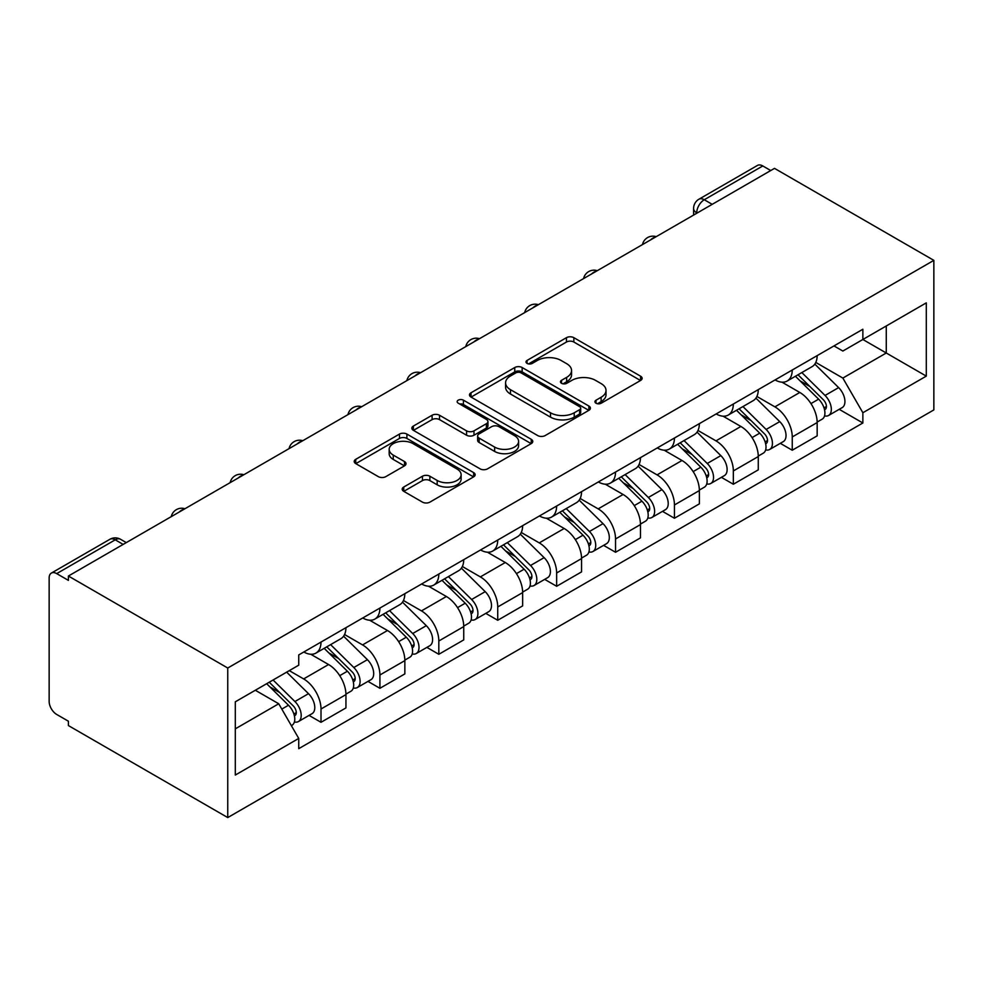 <?xml version="1.0" encoding="UTF-8"?>
<svg xmlns="http://www.w3.org/2000/svg" width="983" height="983" viewBox="0 0 983 983"><rect width="100%" height="100%" fill="white"/><g stroke="black" fill="none" stroke-linecap="round" stroke-linejoin="round"><path stroke-width="1.47" d="M596.005 403.214A3.674 2.113 0 0 0 601.203 403.214L640.584 380.47A5.247 3.023 0 0 0 642.12 378.332A5.247 3.023 0 0 0 640.584 376.194L573.863 337.673A5.247 3.023 0 0 0 566.454 337.673L527.072 360.417A3.674 2.113 0 0 0 526.003 361.916A3.674 2.113 0 0 0 527.072 363.403A3.674 2.113 0 0 0 532.258 363.403L537.357 360.466A16.772 9.683 0 0 1 561.084 360.466L566.638 363.673A16.772 9.683 0 0 1 571.553 370.517A16.772 9.683 0 0 1 566.638 377.374L561.539 380.31A3.674 2.113 0 0 0 560.47 381.809A3.674 2.113 0 0 0 561.539 383.309A3.674 2.113 0 0 0 566.736 383.309L571.823 380.372A16.772 9.683 0 0 1 595.551 380.372L601.105 383.579A16.772 9.683 0 0 1 606.019 390.423A16.772 9.683 0 0 1 601.105 397.267L596.005 400.216A3.674 2.113 0 0 0 594.936 401.715A3.674 2.113 0 0 0 596.005 403.214L596.005 400.216M403.743 487.04A5.247 3.023 0 0 0 402.207 489.178A5.247 3.023 0 0 0 403.743 491.316L422.457 502.129A5.247 3.023 0 0 0 429.878 502.129L473.609 476.878A5.247 3.023 0 0 0 475.145 474.728A5.247 3.023 0 0 0 473.609 472.59L406.901 434.081A5.247 3.023 0 0 0 399.479 434.081L355.748 459.331A5.247 3.023 0 0 0 354.212 461.469A5.247 3.023 0 0 0 355.748 463.607L378.357 476.657A5.247 3.023 0 0 0 385.766 476.657L404.492 465.856A5.247 3.023 0 0 0 406.016 463.718A5.247 3.023 0 0 0 404.492 461.568L393.274 455.104A14.02 8.097 0 0 1 389.17 449.378A14.02 8.097 0 0 1 397.82 441.895A14.02 8.097 0 0 1 413.106 443.652L457.021 469.014A14.02 8.097 0 0 1 461.125 474.728A14.02 8.097 0 0 1 452.475 482.211A14.02 8.097 0 0 1 437.189 480.454L429.878 476.227A5.247 3.023 0 0 0 422.457 476.227L403.743 487.04L403.743 491.316M227.749 668.022L68.405 576.026L774.506 168.363L933.85 260.36L227.749 668.022L227.749 817.573L933.85 409.911L933.85 260.36M537.726 435.58A5.247 3.023 0 0 0 545.147 435.58L588.878 410.329A5.247 3.023 0 0 0 590.414 408.178A5.247 3.023 0 0 0 588.878 406.04L522.157 367.531A5.247 3.023 0 0 0 514.748 367.531L471.017 392.782A5.247 3.023 0 0 0 469.481 394.92A5.247 3.023 0 0 0 471.017 397.058L537.726 435.58M459.7 404.001A3.674 2.113 0 0 1 463.411 404.517L463.411 400.155L531.238 439.315A5.247 3.023 0 0 1 532.774 441.453A5.247 3.023 0 0 1 531.238 443.603L487.507 468.854A5.247 3.023 0 0 1 480.097 468.854L413.376 430.333L413.376 426.057A5.247 3.023 0 0 0 411.84 428.195A5.247 3.023 0 0 0 413.376 430.333M413.376 426.057L432.102 415.244A5.247 3.023 0 0 1 439.512 415.244L466.569 430.861A5.247 3.023 0 0 0 473.978 430.861L486.401 423.698A5.247 3.023 0 0 0 487.937 421.56A5.247 3.023 0 0 0 486.401 419.422L458.225 403.153A3.674 2.113 0 0 1 457.156 401.654A3.674 2.113 0 0 1 459.417 399.7A3.674 2.113 0 0 1 463.411 400.155M68.405 576.026L68.405 580.375L56.707 573.617A10.678 6.168 -120 0 0 51.362 573.089A10.678 6.168 -120 0 0 49.15 577.979L49.15 701.37A10.678 6.168 -120 0 0 56.707 714.457L68.405 721.215L68.405 725.577L227.749 817.573M712.208 204.329L704.27 199.746A10.678 6.168 60 0 0 698.938 199.217L757.463 165.427A10.678 6.168 60 0 1 762.796 165.955L704.27 199.746A10.678 6.168 120 0 0 696.726 212.832L696.726 213.262M770.733 170.538L762.796 165.955M792.249 370.013A24.563 14.18 60 0 1 787.162 381.035L812.081 366.647A24.563 14.18 -120 0 0 817.168 355.625M756.885 396.456L774.887 406.851A24.563 14.18 60 0 1 792.249 436.944L817.168 422.555A24.563 14.18 -120 0 0 799.806 392.463L781.964 382.166M817.168 422.555L817.168 435.85L792.249 450.239L780.305 443.333M787.162 381.035A24.563 14.18 60 0 1 775.071 379.929M792.249 436.944L792.249 450.239M733.343 404.013A24.563 14.18 60 0 1 728.256 415.047L753.187 400.659A24.563 14.18 -120 0 0 758.274 389.637M721.399 477.345L733.343 484.238L758.274 469.862L758.274 456.554A24.563 14.18 -120 0 0 740.899 426.475L723.058 416.178M728.256 415.047A24.563 14.18 60 0 1 716.165 413.941M697.979 430.468L715.98 440.863A24.563 14.18 60 0 1 733.343 470.943L733.343 484.238M674.449 438.025A24.563 14.18 60 0 1 669.362 449.059L694.281 434.67A24.563 14.18 -120 0 0 699.368 423.636M662.493 511.357L674.449 518.25L699.368 503.861L699.368 490.566A24.563 14.18 -120 0 0 681.993 460.486L664.164 450.177M669.362 449.059A24.563 14.18 60 0 1 657.258 447.941M639.073 464.48L657.074 474.875A24.563 14.18 60 0 1 674.449 504.955L674.449 518.25M615.542 472.037A24.563 14.18 60 0 1 610.455 483.058L635.374 468.67A24.563 14.18 -120 0 0 640.461 457.648M603.587 545.356L615.542 552.262L640.461 537.873L640.461 524.578A24.563 14.18 -120 0 0 623.087 494.486L605.258 484.189M610.455 483.058A24.563 14.18 60 0 1 598.364 481.953M580.167 498.492L598.168 508.875A24.563 14.18 60 0 1 615.542 538.967L615.542 552.262M556.636 506.048A24.563 14.18 60 0 1 551.549 517.07L576.468 502.682A24.563 14.18 -120 0 0 581.555 491.66M544.68 579.368L556.636 586.273L581.555 571.885L581.555 558.577A24.563 14.18 -120 0 0 564.181 528.498L546.351 518.201M551.549 517.07A24.563 14.18 60 0 1 539.458 515.964M521.26 532.491L539.262 542.886A24.563 14.18 60 0 1 556.636 572.966L556.636 586.273M497.73 540.048A24.563 14.18 60 0 1 492.643 551.082L517.562 536.693A24.563 14.18 -120 0 0 522.649 525.659M485.786 613.38L497.73 620.273L522.649 605.884L522.649 592.589A24.563 14.18 -120 0 0 505.287 562.509L487.445 552.213M492.643 551.082A24.563 14.18 60 0 1 480.552 549.964M462.366 566.503L480.355 576.898A24.563 14.18 60 0 1 497.73 606.978L497.73 620.273M438.823 574.06A24.563 14.18 60 0 1 433.736 585.082L458.656 570.693A24.563 14.18 -120 0 0 463.743 559.671M426.88 647.392L438.823 654.285L463.743 639.896L463.743 626.601A24.563 14.18 -120 0 0 446.38 596.509L428.539 586.212M433.736 585.082A24.563 14.18 60 0 1 421.646 583.976M403.46 600.515L421.461 610.898A24.563 14.18 60 0 1 438.823 640.99L438.823 654.285M379.917 608.072A24.563 14.18 60 0 1 374.83 619.093L399.749 604.705A24.563 14.18 -120 0 0 404.836 593.683M367.974 681.391L379.917 688.297L404.849 673.908L404.849 660.613A24.563 14.18 -120 0 0 387.474 630.521L369.633 620.224M374.83 619.093A24.563 14.18 60 0 1 362.739 617.988M344.554 634.514L362.555 644.909A24.563 14.18 60 0 1 379.917 674.989L379.917 688.297M321.011 642.071A24.563 14.18 60 0 1 315.924 653.105L340.855 638.717A24.563 14.18 -120 0 0 345.942 627.682M309.067 715.403L321.011 722.296L345.942 707.907L345.942 694.612A24.563 14.18 -120 0 0 328.568 664.533L310.726 654.236M315.924 653.105A24.563 14.18 60 0 1 303.833 651.999M289.297 670.639L303.649 678.921A24.563 14.18 60 0 1 321.011 709.001L321.011 722.296M833.977 345.918L842.849 351.042L926.293 302.862L886.273 325.975L886.273 353.008L842.849 378.074L815.792 362.457M235.306 728.845L278.73 703.767L298.734 738.43L235.306 775.059L235.306 701.813L298.734 665.184L298.734 654.936L862.865 329.244L862.865 339.491L926.293 376.12L862.865 412.737L842.849 378.074M926.293 302.862L926.293 376.12M298.734 738.43L298.734 748.677L862.865 422.985L862.865 412.737M278.73 703.767L255.31 690.25M839.212 409.333L862.865 422.985M597.48 403.73L601.105 401.629A16.772 9.683 0 0 0 606.019 394.785L606.019 390.423M571.553 370.517L571.553 374.879A16.772 9.683 0 0 1 566.638 381.736L563.013 383.825M640.511 380.519L573.863 342.035A5.247 3.023 0 0 0 566.454 342.035L528.535 363.931M588.805 410.366L522.157 371.893A5.247 3.023 0 0 0 514.748 371.893L471.09 397.095M579.614 409.678A3.674 2.113 0 0 0 580.683 408.178A3.674 2.113 0 0 0 579.614 406.692L521.051 372.876A3.674 2.113 0 0 0 515.866 372.876L510.484 375.985A16.772 9.683 0 0 0 505.569 382.829A16.772 9.683 0 0 0 510.484 389.673L550.517 412.786A16.772 9.683 0 0 0 574.232 412.786L579.614 409.678L579.614 414.04A3.674 2.113 0 0 0 580.683 412.541L580.683 408.178M505.569 382.829L505.569 387.191A16.772 9.683 0 0 0 510.484 394.036L510.484 389.673M579.614 414.04L574.232 417.148A16.772 9.683 0 0 1 550.517 417.148L510.484 394.036M413.45 430.37L432.102 419.606L432.102 415.244M487.937 421.56L487.937 425.922A5.247 3.023 0 0 1 486.401 428.06L473.978 435.223A5.247 3.023 0 0 1 466.569 435.223L439.512 419.606A5.247 3.023 0 0 0 432.102 419.606M463.411 404.517L531.176 443.64M494.646 447.081A14.02 8.097 0 0 0 509.919 448.826A14.02 8.097 0 0 0 518.582 441.355A14.02 8.097 0 0 0 514.465 435.629L498.995 426.696A5.247 3.023 0 0 0 491.586 426.696L479.163 433.859A5.247 3.023 0 0 0 477.627 435.997A5.247 3.023 0 0 0 479.163 438.148L494.646 447.081L494.646 451.43A14.02 8.097 0 0 0 509.919 453.188A14.02 8.097 0 0 0 518.582 445.717L518.582 441.355M477.627 435.997L477.627 440.359A5.247 3.023 0 0 0 479.163 442.497L479.163 438.148M494.646 451.43L479.163 442.497M461.125 474.728L461.125 479.09A14.02 8.097 0 0 1 452.475 486.573A14.02 8.097 0 0 1 437.189 484.816L429.878 480.589A5.247 3.023 0 0 0 422.457 480.589L403.816 491.353M389.17 449.378L389.17 453.741A14.02 8.097 0 0 0 393.274 459.454L393.274 455.104M404.418 465.893L393.274 459.454M473.536 476.915L406.901 438.43A5.247 3.023 0 0 0 399.479 438.43L355.821 463.644M795.419 376.268L818.63 399.159A13.344 7.704 60 0 1 822.144 419.176L817.168 422.051M800.051 380.839L809.881 386.516M797.999 374.781L823.41 399.848A6.414 3.699 60 0 1 825.093 409.456A6.414 3.699 60 0 1 824.516 409.69M801.845 372.569L825.044 395.461A13.344 7.704 60 0 1 828.571 415.477A13.344 7.704 60 0 1 824.54 415.895M814.833 364.115L838.634 387.609A13.344 7.704 60 0 1 842.161 407.626L828.571 415.477M736.513 410.28L759.724 433.171A13.344 7.704 60 0 1 763.25 453.188L758.262 456.063M741.145 414.838L750.987 420.527M739.093 408.793L764.504 433.859A6.414 3.699 60 0 1 766.187 443.468A6.414 3.699 60 0 1 765.61 443.702M742.939 406.569L766.138 429.46A13.344 7.704 60 0 1 769.664 449.477A13.344 7.704 60 0 1 765.634 449.907M755.927 398.127L779.74 421.621A13.344 7.704 60 0 1 783.254 441.637L769.664 449.477M677.619 444.291L700.818 467.183A13.344 7.704 60 0 1 704.344 487.199L699.355 490.075M682.239 448.85L692.081 454.527M680.187 442.805L705.597 467.871A6.414 3.699 60 0 1 707.293 477.48A6.414 3.699 60 0 1 706.703 477.713M684.033 440.581L707.244 463.472A13.344 7.704 60 0 1 710.758 483.489A13.344 7.704 60 0 1 706.728 483.919M697.021 432.127L720.834 455.62A13.344 7.704 60 0 1 724.348 475.637L710.758 483.489M618.712 478.291L641.911 501.183A13.344 7.704 60 0 1 645.438 521.199L640.449 524.074M623.333 482.862L633.175 488.539M621.281 476.804L646.691 501.883A6.414 3.699 60 0 1 648.387 511.479A6.414 3.699 60 0 1 647.797 511.713M625.127 474.592L648.338 497.484A13.344 7.704 60 0 1 651.852 517.5A13.344 7.704 60 0 1 647.822 517.93M638.114 466.139L661.928 489.632A13.344 7.704 60 0 1 665.454 509.649L651.852 517.5M559.806 512.303L583.005 535.194A13.344 7.704 60 0 1 586.532 555.211L581.555 558.086M564.439 516.874L574.269 522.551M562.374 510.816L587.785 535.882A6.414 3.699 60 0 1 589.481 545.491A6.414 3.699 60 0 1 588.891 545.725M566.22 508.592L589.431 531.484A13.344 7.704 60 0 1 592.946 551.5A13.344 7.704 60 0 1 588.915 551.93M579.208 500.15L603.021 523.644A13.344 7.704 60 0 1 606.548 543.66L592.946 551.5M500.9 546.315L524.111 569.206A13.344 7.704 60 0 1 527.625 589.222L522.649 592.098M505.532 550.873L515.362 556.55M503.48 544.828L528.891 569.894A6.414 3.699 60 0 1 530.574 579.503A6.414 3.699 60 0 1 529.997 579.737M507.314 542.604L530.525 565.495A13.344 7.704 60 0 1 534.052 585.512A13.344 7.704 60 0 1 530.009 585.942M520.302 534.162L544.115 557.644A13.344 7.704 60 0 1 547.642 577.66L534.052 585.512M441.994 580.314L465.205 603.218A13.344 7.704 60 0 1 468.719 623.222L463.743 626.097M446.626 584.885L456.456 590.562M444.574 578.827L469.985 603.906A6.414 3.699 60 0 1 471.668 613.515A6.414 3.699 60 0 1 471.09 613.736M448.42 576.616L471.619 599.507A13.344 7.704 60 0 1 475.145 619.523A13.344 7.704 60 0 1 471.115 619.954M461.396 568.162L485.209 591.655A13.344 7.704 60 0 1 488.735 611.672L475.145 619.523M383.087 614.326L406.298 637.217A13.344 7.704 60 0 1 409.813 657.234L404.836 660.109M387.72 618.897L397.562 624.574M385.668 612.839L411.078 637.906A6.414 3.699 60 0 1 412.762 647.514A6.414 3.699 60 0 1 412.184 647.748M389.514 610.615L412.713 633.519A13.344 7.704 60 0 1 416.239 653.535A13.344 7.704 60 0 1 412.209 653.953M402.502 602.174L426.315 625.667A13.344 7.704 60 0 1 429.829 645.684L416.239 653.535M324.181 648.338L347.392 671.229A13.344 7.704 60 0 1 350.919 691.246L345.93 694.121M328.814 652.896L338.656 658.585M326.761 646.851L352.172 671.917A6.414 3.699 60 0 1 353.868 681.526A6.414 3.699 60 0 1 353.278 681.76M330.607 644.627L353.806 667.518A13.344 7.704 60 0 1 357.333 687.535A13.344 7.704 60 0 1 353.302 687.965M343.595 636.185L367.409 659.679A13.344 7.704 60 0 1 370.923 679.695L357.333 687.535M266.663 683.701L288.486 705.241A13.344 7.704 60 0 1 292.012 725.257L291.349 725.638M269.907 686.908L279.75 692.585M269.231 682.214L293.266 705.929A6.414 3.699 60 0 1 294.961 715.538A6.414 3.699 60 0 1 294.372 715.771M273.077 680.003L294.912 701.53A13.344 7.704 60 0 1 298.427 721.547A13.344 7.704 60 0 1 294.396 721.977M286.68 672.151L308.502 693.679A13.344 7.704 60 0 1 312.016 713.695L298.427 721.547M697.094 213.053L696.726 212.832A10.678 6.168 0 0 1 693.593 208.47L693.593 215.068M379.917 674.989L404.849 660.613M438.823 640.99L463.743 626.601M497.73 606.978L522.649 592.589M556.636 572.966L581.555 558.577M615.542 538.967L640.461 524.578M674.449 504.955L699.368 490.566M733.343 470.943L758.274 456.554M321.011 709.001L345.942 694.612M303.649 678.921L328.568 664.533M362.555 644.909L387.474 630.521M421.461 610.898L446.38 596.509M480.355 576.898L505.287 562.509M539.262 542.886L564.181 528.498M598.168 508.875L623.087 494.486M657.074 474.875L681.993 460.486M715.98 440.863L740.899 426.475M774.887 406.851L799.806 392.463M655.28 237.198A10.678 6.168 120 0 0 650.562 239.913M596.374 271.197A10.678 6.168 120 0 0 591.655 273.925M537.468 305.209A10.678 6.168 120 0 0 532.749 307.937M478.561 339.221A10.678 6.168 120 0 0 473.855 341.937M419.655 373.221A10.678 6.168 120 0 0 414.949 375.948M360.761 407.232A10.678 6.168 120 0 0 356.043 409.96M301.855 441.244A10.678 6.168 120 0 0 297.136 443.96M242.948 475.256A10.678 6.168 120 0 0 238.23 477.971M184.042 509.255A10.678 6.168 120 0 0 179.324 511.983M123.158 544.41L115.232 539.827L56.707 573.617M126.291 542.604L120.565 539.298A10.678 6.168 120 0 0 115.232 539.827A10.678 6.168 60 0 0 109.887 539.298L51.362 573.089M601.105 401.629L601.105 397.267M561.539 383.309L561.539 380.31M566.638 381.736L566.638 377.374M527.072 363.403L527.072 360.417M566.454 342.035L566.454 337.673M573.863 342.035L573.863 337.673M640.584 380.47L640.584 376.194M471.017 397.058L471.017 392.782M514.748 371.893L514.748 367.531M522.157 371.893L522.157 367.531M588.878 410.329L588.878 406.04M550.517 417.148L550.517 412.786M574.232 417.148L574.232 412.786M439.512 419.606L439.512 415.244M466.569 435.223L466.569 430.861M473.978 435.223L473.978 430.861M486.401 428.06L486.401 423.698M531.238 443.603L531.238 439.315M422.457 480.589L422.457 476.227M429.878 480.589L429.878 476.227M437.189 484.816L437.189 480.454M404.492 465.856L404.492 461.568M355.748 463.607L355.748 459.331M399.479 438.43L399.479 434.081M406.901 438.43L406.901 434.081M473.609 476.878L473.609 472.59M818.63 399.159L810.963 403.595M826.42 406.532L824.024 407.92M838.634 387.609L825.044 395.461M759.724 433.171L752.056 437.595M767.526 440.531L765.118 441.92M779.74 421.621L766.138 429.46M700.818 467.183L693.15 471.607M708.62 474.543L706.212 475.932M720.834 455.62L707.244 463.472M641.911 501.183L634.244 505.618M649.714 508.555L647.305 509.944M661.928 489.632L648.338 497.484M583.005 535.194L575.338 539.618M590.808 542.555L588.399 543.943M603.021 523.644L589.431 531.484M524.111 569.206L516.444 573.63M531.901 576.566L529.493 577.955M544.115 557.644L530.525 565.495M465.205 603.218L457.537 607.641M472.995 610.578L470.587 611.967M485.209 591.655L471.619 599.507M406.298 637.217L398.631 641.641M414.089 644.59L411.693 645.978M426.315 625.667L412.713 633.519M347.392 671.229L339.725 675.653M355.195 678.589L352.786 679.978M367.409 659.679L353.806 667.518M288.486 705.241L281.802 709.099M296.288 712.601L293.88 713.99M308.502 693.679L294.912 701.53M656.189 236.67A10.678 10.678 0 0 0 642.477 244.583M597.283 270.681A10.678 10.678 0 0 0 583.583 278.594M538.377 304.681A10.678 10.678 0 0 0 524.676 312.594M479.471 338.693A10.678 10.678 0 0 0 465.77 346.606M420.564 372.704A10.678 10.678 0 0 0 406.864 380.618M361.658 406.716A10.678 10.678 0 0 0 347.957 414.617M302.764 440.716A10.678 10.678 0 0 0 289.051 448.629M243.858 474.728A10.678 10.678 0 0 0 230.145 482.641M184.951 508.739A10.678 10.678 0 0 0 171.251 516.653M120.565 539.298A10.678 10.678 0 0 0 109.887 539.298M698.938 199.217A10.678 10.678 0 0 0 693.593 208.47"/></g></svg>

